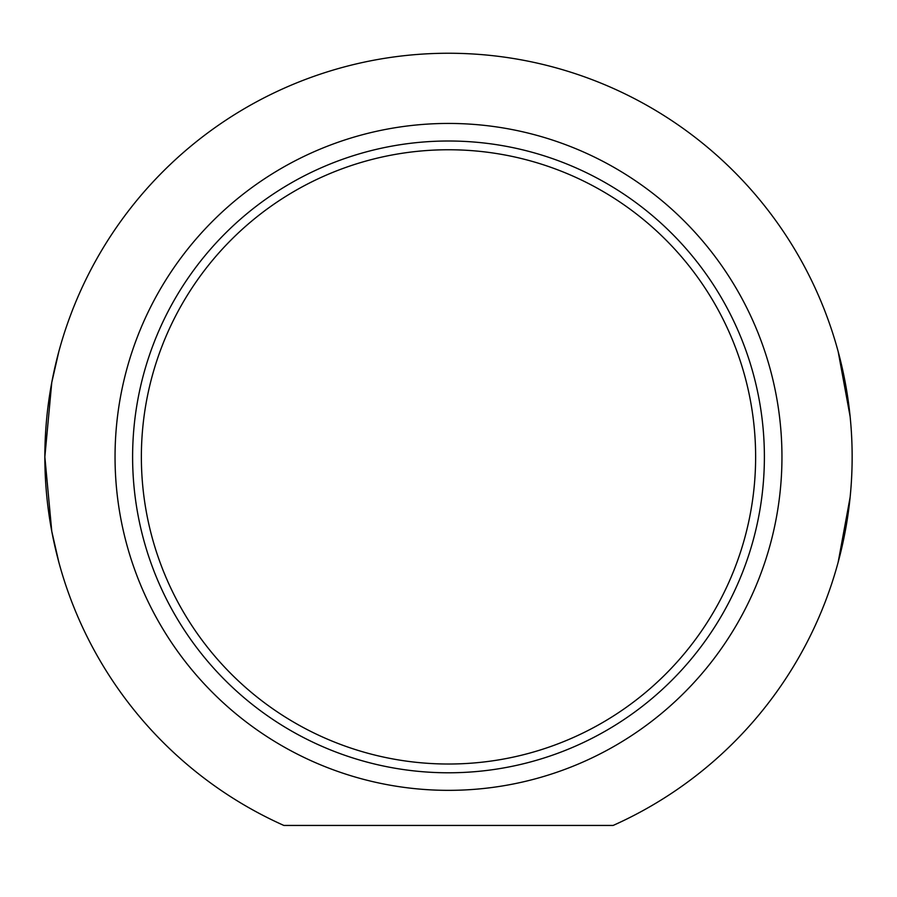 <?xml version="1.0" encoding="UTF-8"?>
<svg xmlns="http://www.w3.org/2000/svg" width="897" height="897" viewBox="0 0 897 897"><rect width="100%" height="100%" fill="white"/><g stroke="black" fill="none" stroke-linecap="round" stroke-linejoin="round"><path stroke-width="1.35" d="M448.5 764.02A307.122 307.122 0 0 1 182.517 303.332A307.122 307.122 0 0 1 714.483 303.332A307.122 307.122 0 0 1 448.5 764.02M838.168 562.195L850.121 497.274M850.121 416.511L838.168 351.59M58.832 351.59L51.779 382.425L44.85 456.898L51.779 531.36L58.832 562.195M448.5 772.788A315.901 315.901 0 0 0 722.074 298.948A315.901 315.901 0 0 0 174.926 298.948A315.901 315.901 0 0 0 448.5 772.788M613.133 825.442L283.867 825.442A403.65 403.65 0 0 1 130.525 208.25A403.65 403.65 0 0 1 766.475 208.25A403.65 403.65 0 0 1 613.133 825.442M448.5 790.347A333.449 333.449 0 0 1 159.722 290.168A333.449 333.449 0 0 1 737.278 290.168A333.449 333.449 0 0 1 448.5 790.347"/></g></svg>
